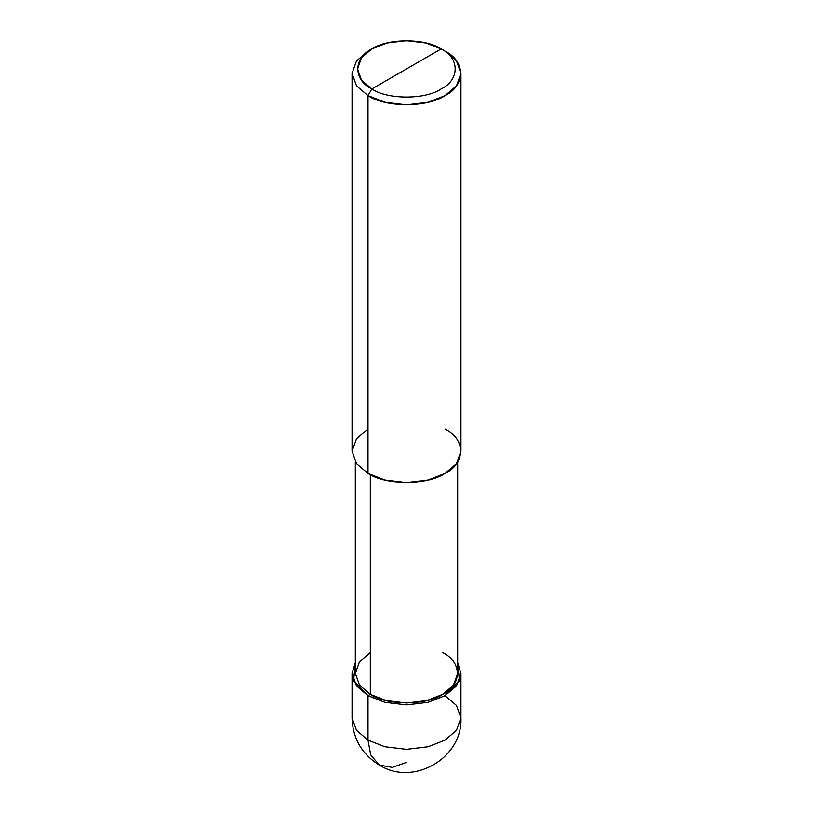 <?xml version="1.0" encoding="UTF-8"?>
<svg xmlns="http://www.w3.org/2000/svg" width="813" height="813" viewBox="0 0 813 813"><rect width="100%" height="100%" fill="white"/><g stroke="black" fill="none" stroke-linecap="round" stroke-linejoin="round"><path stroke-width="1.22" d="M352.059 673.459L352.059 717.909C352.73 738.458 361.805 754.169 379.285 765.053L370.708 754.931L368.004 740.135L356.541 730.389L352.059 717.909L356.541 730.389L368.004 740.135L368.004 695.684L353.584 680.847L355.322 662.737L352.059 673.459L356.541 685.948L368.004 695.684L384.874 702.31L406.5 704.891L428.126 702.31L444.996 695.684L456.459 685.948L460.941 673.459L457.678 662.737L459.416 680.847L444.996 695.684L428.126 702.31L406.5 704.891L384.874 702.31L368.004 695.684L370.311 694.353L368.004 695.684L368.004 740.135L370.708 754.931L379.285 765.053L392.333 767.421L406.5 762.36M379.285 765.053C413.228 786.811 462.81 758.143 460.941 717.909L456.459 730.389L444.996 740.135L428.126 746.751L406.5 749.342L384.874 746.751L368.004 740.135L384.874 746.751L406.5 749.342L428.126 746.751L444.996 740.135L456.459 730.389L460.941 717.909L456.459 705.43L444.996 695.684M368.004 428.979L356.541 438.725L352.059 451.205L356.541 463.695L368.004 473.43L368.004 95.609L384.874 102.225L406.5 104.816L428.126 102.225L444.996 95.609L456.459 85.863L460.941 73.383L456.459 60.904L444.996 51.158L441.144 48.932C459.833 57.936 459.833 79.938 441.144 88.942C425.555 99.735 387.445 99.735 371.856 88.942L441.144 48.932L425.961 42.977L406.5 40.65L387.039 42.977L371.856 48.932L361.531 57.703L357.507 68.942L361.531 80.172L371.856 88.942L368.004 95.609L368.004 473.43L356.541 463.695L352.059 451.205L352.059 73.383L356.541 85.863L368.004 95.609L356.541 85.863L352.059 73.383L356.541 60.904L368.004 51.158L356.541 60.904L352.059 73.383M370.311 652.565L359.539 661.721L355.322 673.459L359.539 685.196L370.311 694.353L359.539 685.196L355.322 673.459L355.322 461.936M457.678 461.936L457.678 673.459L453.461 685.196L442.689 694.353L426.825 700.572L406.5 703.001L386.175 700.572L370.311 694.353L370.311 474.69L370.311 694.353C386.602 705.623 426.398 705.623 442.689 694.353C462.211 684.953 462.211 661.975 442.689 652.565M371.856 88.942C353.167 79.938 353.167 57.936 371.856 48.932C387.445 38.14 425.555 38.14 441.144 48.932L371.856 88.942C387.445 99.735 425.555 99.735 441.144 88.942C459.833 79.938 459.833 57.936 441.144 48.932L444.996 51.158C465.758 61.158 465.758 85.609 444.996 95.609C427.668 107.601 385.332 107.601 368.004 95.609L371.856 88.942M460.941 73.383L460.941 451.205L456.459 463.695L444.996 473.43L428.126 480.056L406.5 482.637L384.874 480.056L368.004 473.43C385.332 485.422 427.668 485.422 444.996 473.43C465.758 463.43 465.758 438.99 444.996 428.979M460.941 717.909L460.941 673.459M368.004 51.158L371.856 48.932M444.996 51.158L441.144 48.932"/></g></svg>
